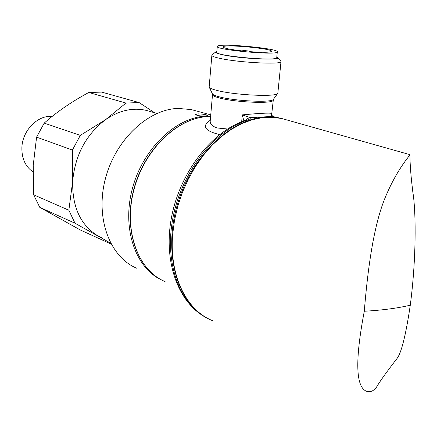 <?xml version="1.0" encoding="UTF-8"?>
<svg xmlns="http://www.w3.org/2000/svg" width="437" height="437" viewBox="0 0 437 437"><rect width="100%" height="100%" fill="white"/><g stroke="black" fill="none" stroke-linecap="round" stroke-linejoin="round"><path stroke-width="0.66" d="M149.607 111.337L146.291 110.392C132.761 107.305 119.186 110.397 105.568 119.678C86.078 134.525 75.12 155.02 72.684 181.169C72.11 206.963 80.539 225.213 97.97 235.909L102.569 238.138M52.145 116.422C37.68 114.964 22.331 130.581 21.883 147.695C21.697 158.522 25.401 166.584 32.988 171.878M154.676 112.79L139.092 102.558L101.684 92.109L88.793 92.486C71.821 101.592 56.957 111.806 44.203 123.114L36.588 137.136L33.217 165.383L33.627 194.787L39.762 207.329L80.326 229.993L111.091 244.032M88.793 92.486L125.987 103.056L105.568 119.678L80.293 135.383L72.4 150.082L72.684 181.169L68.855 210.224L74.989 223.214L110.599 243.114M80.293 135.383L44.203 123.114M36.588 137.136L72.4 150.082M139.092 102.558L125.987 103.056M68.855 210.224L33.627 194.787M39.762 207.329L74.989 223.214M197.895 113.855C203.32 114.073 206.619 114.641 207.788 115.559L205.565 115.958C200.321 116.122 196.994 115.663 195.601 114.576L197.895 113.855M286.77 119.929L281.914 118.558L272.36 117.247L262.375 117.64L252.127 119.771L241.787 123.649L231.534 129.237L221.564 136.47L212.071 145.248L203.232 155.425L195.235 166.83L188.238 179.246L182.382 192.449L177.783 206.177L174.538 220.166L172.697 234.145C169.07 275.66 186.49 310.516 212.721 320.725M377.912 384.948L376.437 387.264C373.537 391.028 370.341 392.404 366.845 391.399C355.702 387.548 354.849 360.831 364.289 311.242C367.632 270.437 373.373 226.169 385.123 197.748C397.091 168.9 409.469 156.244 409.884 154.791L409.895 154.643M280.652 118.252L272.442 116.444L250.193 117.635C250.701 118.471 249.658 119.334 247.069 120.208C213.485 131.297 181.289 172.795 172.806 218.473C164.181 264.167 180.301 305.763 208.345 318.704M277.861 92.95L277.703 93.398C276.594 97.096 235.45 95.228 217.462 90.557C212.273 89.268 209.509 88.083 209.165 87.001L211.858 55.379M280.707 61.016L281.002 61.622C281.909 64.796 239.105 62.628 220.281 58.454C214.534 57.225 211.732 56.16 211.869 55.259L212.092 54.953M276.823 56.815L277.861 57.575C280.893 60.639 240.973 58.76 223.258 54.909C217.495 53.702 214.999 52.686 215.774 51.866L216.845 51.413M212.502 94.692L210.23 120.787C209.875 123.911 212.207 126.309 217.233 127.986L227.502 128.997M243.83 120.852L242.311 114.882C259.261 113.276 269.05 112.779 271.667 113.385L271.568 114.297M162.58 280.423C135.945 268.941 121.644 229.294 132.242 189.123C142.62 148.908 175.778 117.258 206.106 116.105L210.639 116.078M195.23 110.654L191.193 109.561L178.001 108.409C147.755 109.354 115.018 140.233 105.208 179.465C95.173 218.664 110.058 257.3 136.868 268.291M277.309 51.894L277.304 51.916C278.014 55.646 214.458 49.807 217.282 46.409L217.353 46.278C218.975 42.842 279.156 48.463 277.309 51.894M276.741 57.613L276.73 57.7C277.419 61.633 213.939 55.789 216.774 52.194L217.271 46.508M223.099 46.814C224.219 44.011 273.234 48.589 271.53 51.348L271.524 51.353C270.164 52.489 262.872 52.582 249.653 51.642L249.882 51.167L244.07 50.512L242.841 50.512L242.579 50.976C230.113 49.528 223.602 48.174 223.05 46.912L223.099 46.814M219.62 134.58C204.614 130.892 201.495 126.129 210.273 120.29M245.518 120.257L247.632 118.405L250.193 117.635L242.311 114.882L241.672 121.677M208.263 318.66C178.924 304.829 163.012 262.899 171.413 217.834C179.744 172.708 211.344 131.63 245.632 120.219L247.069 120.208M272.606 116.477L272.442 116.444C271.093 115.346 270.836 114.325 271.667 113.385L271.557 114.489M412.452 189.358L413.304 195.257C415.991 214.895 416.27 259.299 410.283 305.19C397.517 308.227 382.184 310.243 364.289 311.242M396.113 359.673L396.752 358.853C401.264 353.489 405.771 335.6 410.283 305.19M209.279 319.163C178.646 305.081 162.963 256.415 176.756 206.821C190.297 157.183 230.37 118.438 265.745 117.061L279.893 118.088L272.491 116.444L271.601 113.959M210.601 116.526L207.875 116.592C177.362 117.755 144.002 149.842 133.777 190.39C123.321 230.911 138.103 270.563 165.082 281.575C137.89 270.427 123.119 230.731 133.536 190.303C143.729 149.836 177.029 117.761 207.744 116.575L210.601 116.51M277.703 93.398L273.371 99.39C272.246 102.815 235.762 101.22 219.745 96.954C215.119 95.779 212.644 94.687 212.316 93.676L209.301 87.285M273.098 100.073L273.087 100.22C273.748 103.93 236.33 102.509 219.877 98.101C214.824 96.801 212.371 95.621 212.513 94.55L212.426 93.917M271.508 114.964L271.366 116.433M146.291 110.392L156.949 113.44M409.955 154.66L281.914 118.558M281.002 61.622L277.845 93.119M277.861 57.575L280.975 61.333M273.371 99.39L271.596 115.182M210.749 114.86L191.193 109.561M277.304 51.916L276.73 57.7M245.632 120.219L246.151 120.115M215.774 51.866L212.049 54.991M409.884 154.791C410.075 166.546 411.217 180.033 413.304 195.252L413.304 195.252M376.437 387.264C379.644 381.698 386.417 372.231 396.752 358.853"/></g></svg>
